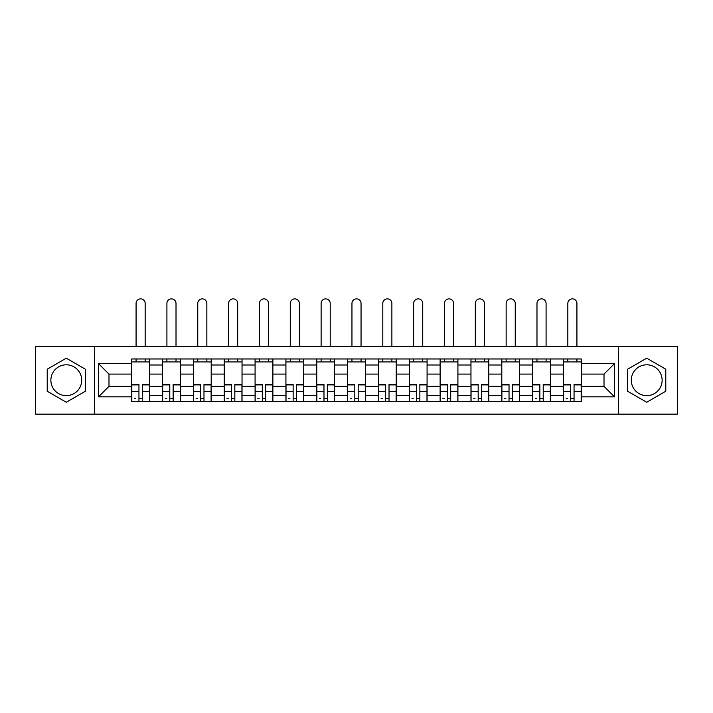 <?xml version="1.0" encoding="UTF-8"?>
<svg xmlns="http://www.w3.org/2000/svg" width="713" height="713" viewBox="0 0 713 713"><rect width="100%" height="100%" fill="white"/><g stroke="black" fill="none" stroke-linecap="round" stroke-linejoin="round"><path stroke-width="1.07" d="M66.291 395.644A15.419 15.419 0 0 1 50.873 380.225A15.419 15.419 0 0 1 66.291 364.806A15.419 15.419 0 0 1 81.71 380.225A15.419 15.419 0 0 1 66.291 395.644M646.709 395.644A15.419 15.419 0 0 1 631.29 380.225A15.419 15.419 0 0 1 646.709 364.806A15.419 15.419 0 0 1 662.127 380.225A15.419 15.419 0 0 1 646.709 395.644M618.438 414.128L677.35 414.128L677.35 346.322L35.65 346.322L35.65 414.128L618.438 414.128L618.438 346.322M162.564 401.472L162.564 365.003L149.516 365.003L149.516 401.472M149.516 365.003L149.516 358.969M162.564 365.003L162.564 358.969M180.362 358.969L180.362 401.472M193.41 401.472L193.41 358.969M211.2 358.969L211.2 401.472M224.247 401.472L224.247 358.969M242.037 358.969L242.037 401.472M255.085 401.472L255.085 358.969M272.874 358.969L272.874 401.472M285.922 401.472L285.922 358.969M303.72 358.969L303.72 401.472M316.768 401.472L316.768 358.969M334.557 358.969L334.557 401.472M347.605 401.472L347.605 358.969M365.395 358.969L365.395 401.472M378.443 401.472L378.443 358.969M396.232 358.969L396.232 401.472M409.28 401.472L409.28 358.969M427.078 358.969L427.078 401.472M440.126 401.472L440.126 358.969M457.915 358.969L457.915 401.472M470.963 401.472L470.963 358.969M488.753 358.969L488.753 401.472M501.8 401.472L501.8 358.969M519.59 358.969L519.59 401.472M532.638 401.472L532.638 358.969M550.436 358.969L550.436 401.472M563.484 401.472L563.484 358.969M563.484 386.348L550.436 386.348M532.638 386.348L519.59 386.348M501.8 386.348L488.753 386.348M470.963 386.348L457.915 386.348M440.126 386.348L427.078 386.348M409.28 386.348L396.232 386.348M378.443 386.348L365.395 386.348M347.605 386.348L334.557 386.348M316.768 386.348L303.72 386.348M285.922 386.348L272.874 386.348M255.085 386.348L242.037 386.348M224.247 386.348L211.2 386.348M193.41 386.348L180.362 386.348M162.564 386.348L149.516 386.348M563.484 374.093L550.436 374.093M532.638 374.093L519.59 374.093M501.8 374.093L488.753 374.093M470.963 374.093L457.915 374.093M440.126 374.093L427.078 374.093M409.28 374.093L396.232 374.093M378.443 374.093L365.395 374.093M347.605 374.093L334.557 374.093M316.768 374.093L303.72 374.093M285.922 374.093L272.874 374.093M255.085 374.093L242.037 374.093M224.247 374.093L211.2 374.093M193.41 374.093L180.362 374.093M162.564 374.093L149.516 374.093M108.991 386.348L131.727 386.348L131.727 374.093L108.991 374.093L108.991 386.348L98.519 396.829L98.519 363.621L131.727 363.621L131.727 374.093M581.273 374.093L581.273 386.348L604.009 386.348L604.009 374.093L581.273 374.093L581.273 358.969L131.727 358.969L131.727 363.621M581.273 363.621L614.481 363.621L614.481 396.829L581.273 396.829L581.273 386.348M131.727 386.348L131.727 401.472L581.273 401.472L581.273 396.829M131.727 396.829L98.519 396.829M94.562 414.128L94.562 346.322M85.373 369.209L66.291 358.193L47.218 369.209L47.218 391.241L66.291 402.248L85.373 391.241L85.373 369.209M665.782 369.209L646.709 358.193L627.627 369.209L627.627 391.241L646.709 402.248L665.782 391.241L665.782 369.209M142.306 398.505L138.946 398.505M131.727 361.937L149.516 361.937M173.143 398.505L169.783 398.505M162.564 361.937L180.362 361.937M203.98 398.505L200.62 398.505M193.41 361.937L211.2 361.937M234.827 398.505L231.458 398.505M224.247 361.937L242.037 361.937M265.664 398.505L262.304 398.505M255.085 361.937L272.874 361.937M296.501 398.505L293.141 398.505M285.922 361.937L303.72 361.937M327.338 398.505L323.978 398.505M316.768 361.937L334.557 361.937M358.184 398.505L354.816 398.505M347.605 361.937L365.395 361.937M389.022 398.505L385.662 398.505M378.443 361.937L396.232 361.937M419.859 398.505L416.499 398.505M409.28 361.937L427.078 361.937M450.696 398.505L447.336 398.505M440.126 361.937L457.915 361.937M481.542 398.505L478.173 398.505M470.963 361.937L488.753 361.937M512.38 398.505L509.02 398.505M501.8 361.937L519.59 361.937M543.217 398.505L539.857 398.505M532.638 361.937L550.436 361.937M574.054 398.505L570.694 398.505M563.484 361.937L581.273 361.937M98.519 363.621L108.991 374.093M604.009 386.348L614.481 396.829M604.009 374.093L614.481 363.621M145.167 346.322L145.167 303.417A4.545 4.545 0 0 0 140.621 298.872A4.545 4.545 0 0 0 136.076 303.417L136.076 346.322M138.946 384.476L138.946 401.276L131.825 401.276L131.825 384.476L138.946 384.476M142.306 398.71L138.946 398.71M135.782 398.71L134.392 398.71M145.47 401.276L149.418 401.276L149.418 384.476L142.306 384.476L142.306 401.276L136.076 401.276M149.418 401.276L145.167 401.276M145.167 358.969L145.167 361.937M136.076 358.969L136.076 361.937M176.013 346.322L176.013 303.417A4.545 4.545 0 0 0 171.459 298.872A4.545 4.545 0 0 0 166.913 303.417L166.913 346.322M169.783 384.476L169.783 401.276L162.662 401.276L162.662 384.476L169.783 384.476M173.143 398.71L169.783 398.71M166.619 398.71L165.238 398.71M176.307 401.276L180.264 401.276L180.264 384.476L173.143 384.476L173.143 401.276L166.913 401.276M180.264 401.276L176.013 401.276M176.013 358.969L176.013 361.937M166.913 358.969L166.913 361.937M206.85 346.322L206.85 303.417A4.545 4.545 0 0 0 202.305 298.872A4.545 4.545 0 0 0 197.759 303.417L197.759 346.322M200.62 384.476L200.62 401.276L193.508 401.276L193.508 384.476L200.62 384.476M203.98 398.71L200.62 398.71M197.456 398.71L196.075 398.71M207.144 401.276L211.101 401.276L211.101 384.476L203.98 384.476L203.98 401.276L197.759 401.276M211.101 401.276L206.85 401.276M206.85 358.969L206.85 361.937M197.759 358.969L197.759 361.937M237.687 346.322L237.687 303.417A4.545 4.545 0 0 0 233.142 298.872A4.545 4.545 0 0 0 228.597 303.417L228.597 346.322M231.458 384.476L231.458 401.276L224.345 401.276L224.345 384.476L231.458 384.476M234.827 398.71L231.458 398.71M228.303 398.71L226.912 398.71M237.982 401.276L241.939 401.276L241.939 384.476L234.827 384.476L234.827 401.276L228.597 401.276M241.939 401.276L237.687 401.276M237.687 358.969L237.687 361.937M228.597 358.969L228.597 361.937M268.525 346.322L268.525 303.417A4.545 4.545 0 0 0 263.979 298.872A4.545 4.545 0 0 0 259.434 303.417L259.434 346.322M262.304 384.476L262.304 401.276L255.183 401.276L255.183 384.476L262.304 384.476M265.664 398.71L262.304 398.71M259.14 398.71L257.758 398.71M268.828 401.276L272.776 401.276L272.776 384.476L265.664 384.476L265.664 401.276L259.434 401.276M272.776 401.276L268.525 401.276M268.525 358.969L268.525 361.937M259.434 358.969L259.434 361.937M299.371 346.322L299.371 303.417A4.545 4.545 0 0 0 294.817 298.872A4.545 4.545 0 0 0 290.271 303.417L290.271 346.322M293.141 384.476L293.141 401.276L286.02 401.276L286.02 384.476L293.141 384.476M296.501 398.71L293.141 398.71M289.977 398.71L288.596 398.71M299.665 401.276L303.622 401.276L303.622 384.476L296.501 384.476L296.501 401.276L290.271 401.276M303.622 401.276L299.371 401.276M299.371 358.969L299.371 361.937M290.271 358.969L290.271 361.937M330.208 346.322L330.208 303.417A4.545 4.545 0 0 0 325.663 298.872A4.545 4.545 0 0 0 321.117 303.417L321.117 346.322M323.978 384.476L323.978 401.276L316.866 401.276L316.866 384.476L323.978 384.476M327.338 398.71L323.978 398.71M320.814 398.71L319.433 398.71M330.502 401.276L334.459 401.276L334.459 384.476L327.338 384.476L327.338 401.276L321.117 401.276M334.459 401.276L330.208 401.276M330.208 358.969L330.208 361.937M321.117 358.969L321.117 361.937M361.045 346.322L361.045 303.417A4.545 4.545 0 0 0 356.5 298.872A4.545 4.545 0 0 0 351.955 303.417L351.955 346.322M354.816 384.476L354.816 401.276L347.703 401.276L347.703 384.476L354.816 384.476M358.184 398.71L354.816 398.71M351.661 398.71L350.27 398.71M361.339 401.276L365.297 401.276L365.297 384.476L358.184 384.476L358.184 401.276L351.955 401.276M365.297 401.276L361.045 401.276M361.045 358.969L361.045 361.937M351.955 358.969L351.955 361.937M391.883 346.322L391.883 303.417A4.545 4.545 0 0 0 387.337 298.872A4.545 4.545 0 0 0 382.792 303.417L382.792 346.322M385.662 384.476L385.662 401.276L378.541 401.276L378.541 384.476L385.662 384.476M389.022 398.71L385.662 398.71M382.498 398.71L381.116 398.71M392.186 401.276L396.134 401.276L396.134 384.476L389.022 384.476L389.022 401.276L382.792 401.276M396.134 401.276L391.883 401.276M391.883 358.969L391.883 361.937M382.792 358.969L382.792 361.937M422.729 346.322L422.729 303.417A4.545 4.545 0 0 0 418.183 298.872A4.545 4.545 0 0 0 413.629 303.417L413.629 346.322M416.499 384.476L416.499 401.276L409.378 401.276L409.378 384.476L416.499 384.476M419.859 398.71L416.499 398.71M413.335 398.71L411.954 398.71M423.023 401.276L426.98 401.276L426.98 384.476L419.859 384.476L419.859 401.276L413.629 401.276M426.98 401.276L422.729 401.276M422.729 358.969L422.729 361.937M413.629 358.969L413.629 361.937M453.566 346.322L453.566 303.417A4.545 4.545 0 0 0 449.021 298.872A4.545 4.545 0 0 0 444.475 303.417L444.475 346.322M447.336 384.476L447.336 401.276L440.224 401.276L440.224 384.476L447.336 384.476M450.696 398.71L447.336 398.71M444.172 398.71L442.791 398.71M453.86 401.276L457.817 401.276L457.817 384.476L450.696 384.476L450.696 401.276L444.475 401.276M457.817 401.276L453.566 401.276M453.566 358.969L453.566 361.937M444.475 358.969L444.475 361.937M484.403 346.322L484.403 303.417A4.545 4.545 0 0 0 479.858 298.872A4.545 4.545 0 0 0 475.313 303.417L475.313 346.322M478.173 384.476L478.173 401.276L471.061 401.276L471.061 384.476L478.173 384.476M481.542 398.71L478.173 398.71M475.018 398.71L473.628 398.71M484.697 401.276L488.655 401.276L488.655 384.476L481.542 384.476L481.542 401.276L475.313 401.276M488.655 401.276L484.403 401.276M484.403 358.969L484.403 361.937M475.313 358.969L475.313 361.937M515.241 346.322L515.241 303.417A4.545 4.545 0 0 0 510.695 298.872A4.545 4.545 0 0 0 506.15 303.417L506.15 346.322M509.02 384.476L509.02 401.276L501.899 401.276L501.899 384.476L509.02 384.476M512.38 398.71L509.02 398.71M505.856 398.71L504.474 398.71M515.544 401.276L519.492 401.276L519.492 384.476L512.38 384.476L512.38 401.276L506.15 401.276M519.492 401.276L515.241 401.276M515.241 358.969L515.241 361.937M506.15 358.969L506.15 361.937M546.087 346.322L546.087 303.417A4.545 4.545 0 0 0 541.541 298.872A4.545 4.545 0 0 0 536.987 303.417L536.987 346.322M539.857 384.476L539.857 401.276L532.736 401.276L532.736 384.476L539.857 384.476M543.217 398.71L539.857 398.71M536.693 398.71L535.311 398.71M546.381 401.276L550.338 401.276L550.338 384.476L543.217 384.476L543.217 401.276L536.987 401.276M550.338 401.276L546.087 401.276M546.087 358.969L546.087 361.937M536.987 358.969L536.987 361.937M576.924 346.322L576.924 303.417A4.545 4.545 0 0 0 572.379 298.872A4.545 4.545 0 0 0 567.833 303.417L567.833 346.322M570.694 384.476L570.694 401.276L563.582 401.276L563.582 384.476L570.694 384.476M574.054 398.71L570.694 398.71M567.53 398.71L566.149 398.71M577.218 401.276L581.175 401.276L581.175 384.476L574.054 384.476L574.054 401.276L567.833 401.276M581.175 401.276L576.924 401.276M576.924 358.969L576.924 361.937M567.833 358.969L567.833 361.937M532.638 365.003L519.59 365.003M501.8 365.003L488.753 365.003M470.963 365.003L457.915 365.003M440.126 365.003L427.078 365.003M409.28 365.003L396.232 365.003M378.443 365.003L365.395 365.003M347.605 365.003L334.557 365.003M316.768 365.003L303.72 365.003M285.922 365.003L272.874 365.003M255.085 365.003L242.037 365.003M224.247 365.003L211.2 365.003M193.41 365.003L180.362 365.003M563.484 365.003L550.436 365.003M532.638 395.448L519.59 395.448M501.8 395.448L488.753 395.448M470.963 395.448L457.915 395.448M440.126 395.448L427.078 395.448M409.28 395.448L396.232 395.448M378.443 395.448L365.395 395.448M347.605 395.448L334.557 395.448M316.768 395.448L303.72 395.448M285.922 395.448L272.874 395.448M255.085 395.448L242.037 395.448M224.247 395.448L211.2 395.448M193.41 395.448L180.362 395.448M162.564 395.448L149.516 395.448M563.484 395.448L550.436 395.448M138.946 384.895L131.825 384.895M138.946 391.571L131.825 391.571M149.418 384.895L142.306 384.895M149.418 391.571L142.306 391.571M169.783 384.895L162.662 384.895M169.783 391.571L162.662 391.571M180.264 384.895L173.143 384.895M180.264 391.571L173.143 391.571M200.62 384.895L193.508 384.895M200.62 391.571L193.508 391.571M211.101 384.895L203.98 384.895M211.101 391.571L203.98 391.571M231.458 384.895L224.345 384.895M231.458 391.571L224.345 391.571M241.939 384.895L234.827 384.895M241.939 391.571L234.827 391.571M262.304 384.895L255.183 384.895M262.304 391.571L255.183 391.571M272.776 384.895L265.664 384.895M272.776 391.571L265.664 391.571M293.141 384.895L286.02 384.895M293.141 391.571L286.02 391.571M303.622 384.895L296.501 384.895M303.622 391.571L296.501 391.571M323.978 384.895L316.866 384.895M323.978 391.571L316.866 391.571M334.459 384.895L327.338 384.895M334.459 391.571L327.338 391.571M354.816 384.895L347.703 384.895M354.816 391.571L347.703 391.571M365.297 384.895L358.184 384.895M365.297 391.571L358.184 391.571M385.662 384.895L378.541 384.895M385.662 391.571L378.541 391.571M396.134 384.895L389.022 384.895M396.134 391.571L389.022 391.571M416.499 384.895L409.378 384.895M416.499 391.571L409.378 391.571M426.98 384.895L419.859 384.895M426.98 391.571L419.859 391.571M447.336 384.895L440.224 384.895M447.336 391.571L440.224 391.571M457.817 384.895L450.696 384.895M457.817 391.571L450.696 391.571M478.173 384.895L471.061 384.895M478.173 391.571L471.061 391.571M488.655 384.895L481.542 384.895M488.655 391.571L481.542 391.571M509.02 384.895L501.899 384.895M509.02 391.571L501.899 391.571M519.492 384.895L512.38 384.895M519.492 391.571L512.38 391.571M539.857 384.895L532.736 384.895M539.857 391.571L532.736 391.571M550.338 384.895L543.217 384.895M550.338 391.571L543.217 391.571M570.694 384.895L563.582 384.895M570.694 391.571L563.582 391.571M581.175 384.895L574.054 384.895M581.175 391.571L574.054 391.571"/></g></svg>
